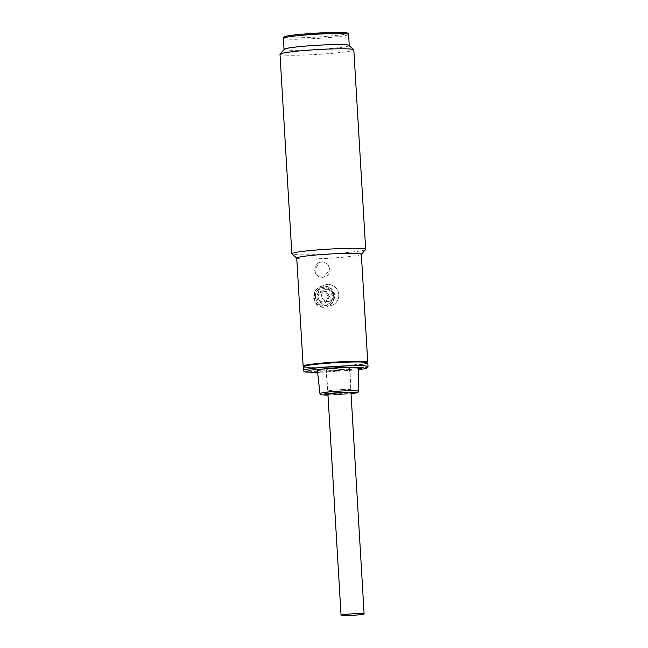 <?xml version="1.0" encoding="UTF-8"?>
<svg xmlns="http://www.w3.org/2000/svg" width="648" height="648" viewBox="0 0 648 648"><rect width="100%" height="100%" fill="white"/><g stroke="black" fill="none" stroke-linecap="round" stroke-linejoin="round"><path stroke-width="0.49" stroke-dasharray="3.24 2.43" d="M349.167 45.652A32.667 2.13 -3.4 0 1 316.904 49.548A32.667 2.13 -3.4 0 1 284.14 49.532A32.667 2.13 -3.4 0 1 284.116 49.515M336.79 368.339A11.559 0.753 176.6 0 0 326.462 369.7A11.559 0.753 176.6 0 0 339.204 369.7A11.559 0.753 176.6 0 0 349.531 368.331A11.559 0.753 176.6 0 0 336.79 368.339M303.191 366.744A32.36 2.114 176.6 0 0 327.726 367.335A32.36 2.114 176.6 0 0 367.789 362.904M317.39 370.243A20.647 1.345 176.6 0 0 333.048 370.624A20.647 1.345 176.6 0 0 358.611 367.797M335.154 369.935A11.867 0.778 176.6 0 0 349.839 368.315A11.867 0.778 176.6 0 0 340.84 368.096A11.867 0.778 176.6 0 0 326.155 369.725A11.867 0.778 176.6 0 0 335.154 369.935M331.274 300.34A6.164 5.962 -107.9 0 1 322.323 298.218A6.164 5.962 -107.9 0 1 325.701 289.559A6.164 5.962 -107.9 0 1 331.274 300.34M319.197 292.029A6.164 5.962 72.1 0 0 324.769 302.81A6.164 5.962 72.1 0 0 328.147 294.151A6.164 5.962 72.1 0 0 319.197 292.029M325.806 300.891A4.933 4.771 72.1 0 0 326.649 294.014A4.933 4.771 72.1 0 0 319.934 293.009A4.933 4.771 72.1 0 0 319.091 299.894A4.933 4.771 72.1 0 0 325.806 300.891M338.791 294.735A10.789 10.441 -107.9 0 1 331.663 305.443A10.789 10.441 -107.9 0 1 317.885 295.626A10.789 10.441 -107.9 0 1 325.021 284.918A10.789 10.441 -107.9 0 1 338.791 294.735A10.789 10.441 -107.9 0 1 331.663 305.443A10.789 10.441 -107.9 0 1 317.885 295.626A10.789 10.441 -107.9 0 1 325.021 284.918A10.789 10.441 -107.9 0 1 338.791 294.735M314.078 296.865C314.92 303.418 318.452 306.901 324.689 307.314L327.402 306.82L333.023 302.665L334.984 295.966C333.809 289.51 329.954 286.132 323.417 285.825L320.76 286.295L315.673 290.272L314.078 296.865M324.599 305.775L326.924 305.354L331.703 301.806L333.356 296.071C332.375 290.531 329.095 287.631 323.506 287.356L321.23 287.769L316.832 291.187L315.438 296.841C316.184 302.454 319.237 305.427 324.599 305.775M314.823 297.043L318.549 304.252L326.333 305.548L331.096 302L332.74 296.274L328.609 289.186L320.639 287.955L316.224 291.389L314.823 297.043M321.627 295.674A6.164 5.962 -107.9 0 1 325.701 289.559A6.164 5.962 -107.9 0 1 333.574 295.164A6.164 5.962 -107.9 0 1 329.5 301.279A6.164 5.962 -107.9 0 1 321.627 295.674M329.573 296.46L326.859 291.713L321.57 290.895L317.633 296.97L320.169 301.766L325.369 302.616L329.573 296.46M279.993 54.23A36.977 2.414 176.6 0 0 308.035 54.902A36.977 2.414 176.6 0 0 352.739 50.495A36.977 2.414 176.6 0 0 353.816 49.839M365.602 249.529A36.977 2.414 -3.4 0 1 319.893 254.429A36.977 2.414 -3.4 0 1 291.932 253.903M361.333 254.243A32.36 2.114 -3.4 0 1 361.268 254.381A32.36 2.114 -3.4 0 1 321.27 258.674A32.36 2.114 -3.4 0 1 296.808 258.212A32.36 2.114 -3.4 0 1 296.735 258.082M284.391 49.208A32.36 2.114 176.6 0 0 311.737 49.807A32.36 2.114 176.6 0 0 347.984 46.081A32.36 2.114 176.6 0 0 348.851 45.376M321.473 262.051L319.569 262.391L314.685 269.973C315.333 274.639 317.901 277.117 322.388 277.401L324.316 277.044L329.621 269.333C328.828 264.716 326.114 262.286 321.473 262.051M322.898 285.995L320.242 286.465L315.139 290.45L313.527 297.043C314.377 303.596 317.933 307.071 324.17 307.476L326.884 306.99L332.481 302.843L334.433 296.144C333.274 289.688 329.427 286.303 322.898 285.995M367.691 362.435A32.36 2.114 -3.4 0 1 366.809 362.864A32.36 2.114 -3.4 0 1 327.694 366.719A32.36 2.114 -3.4 0 1 303.232 366.266M314.985 269.876A7.703 7.452 -107.9 0 1 320.072 262.229A7.703 7.452 -107.9 0 1 329.913 269.236A7.703 7.452 -107.9 0 1 324.818 276.882A7.703 7.452 -107.9 0 1 314.985 269.876M366.242 363.504A31.744 2.074 -3.4 0 1 332.748 367.052A31.744 2.074 -3.4 0 1 303.88 366.841A31.744 2.074 -3.4 0 1 304.73 366.144A31.744 2.074 -3.4 0 1 340.289 362.491A31.744 2.074 -3.4 0 1 367.116 363.083A31.744 2.074 -3.4 0 1 366.242 363.504M283.37 38.321A32.667 2.13 176.6 0 0 283.484 38.483A32.667 2.13 176.6 0 0 317.423 38.426A32.667 2.13 176.6 0 0 348.584 34.441M284.642 37.179C284.116 38.183 295.423 38.143 318.557 37.041C340.662 35.211 350.204 33.907 347.166 33.129M368.007 366.59A32.36 2.114 -3.4 0 1 327.945 371.021A32.36 2.114 -3.4 0 1 303.41 370.429M358.627 369.765L317.633 372.462L358.627 369.765M358.822 391.254A19.472 1.272 -3.4 0 1 334.716 393.919A19.472 1.272 -3.4 0 1 319.95 393.563M327.977 395.183L351.046 393.814L327.977 395.175M327.961 394.875L351.03 393.506M342.12 389.586A11.867 0.778 -3.4 0 1 351.119 389.804A11.867 0.778 -3.4 0 1 336.425 391.424A11.867 0.778 -3.4 0 1 327.434 391.206A11.867 0.778 -3.4 0 1 342.12 389.586M326.462 369.7L327.888 393.66M349.531 368.331L350.957 392.291M353.136 392.429C352.901 393.004 352.229 392.129 351.119 389.804L349.839 368.315M325.733 394.057C326.033 394.608 326.6 393.652 327.434 391.206L326.155 369.725M325.369 302.616L324.769 302.81M321.57 290.895L320.971 291.09M326.884 306.99L327.402 306.82M326.333 305.548L326.924 305.354M320.242 286.465L320.76 286.295M320.639 287.955L321.23 287.769M319.569 262.391L320.072 262.229M303.88 366.841L303.45 366.452M324.316 277.044L324.818 276.882M367.116 363.083L367.497 362.645"/><path stroke-width="0.97" d="M284.116 49.515A32.667 2.13 -3.4 0 1 284.026 49.37A32.667 2.13 -3.4 0 1 315.187 45.384A32.667 2.13 -3.4 0 1 349.126 45.328A32.667 2.13 -3.4 0 1 349.24 45.49A32.667 2.13 -3.4 0 1 349.167 45.652M353.792 615.26A11.559 0.753 -3.4 0 1 341.051 615.268A11.559 0.753 -3.4 0 1 351.378 613.899A11.559 0.753 -3.4 0 1 364.119 613.899A11.559 0.753 -3.4 0 1 353.792 615.26M368.007 366.59L367.789 362.904A32.36 2.114 176.6 0 0 343.246 362.313A32.36 2.114 176.6 0 0 303.191 366.744L303.41 370.429A32.36 2.114 -3.4 0 1 343.464 365.999A32.36 2.114 -3.4 0 1 368.007 366.59L367.586 367.675L366.079 368.437L358.627 369.765L363.488 367.173L343.246 367.319L309.509 370.202L305.767 372.033L317.633 372.462L305.54 372.033L303.961 371.458L303.41 370.429M358.822 391.254L358.611 367.797A20.647 1.345 176.6 0 0 342.946 367.416A20.647 1.345 176.6 0 0 317.39 370.243L319.95 393.563A19.472 1.272 -3.4 0 1 344.056 390.898A19.472 1.272 -3.4 0 1 358.822 391.254L357.777 392.639L351.046 393.814L356.206 392.113L343.829 392.161L324.47 393.781L327.977 395.175M365.675 249.367L353.816 49.839A36.977 2.414 176.6 0 0 353.735 49.685A36.977 2.414 176.6 0 0 325.774 49.167A36.977 2.414 176.6 0 0 281.07 53.573A36.977 2.414 176.6 0 0 280.066 54.068A36.977 2.414 176.6 0 0 279.993 54.23L291.843 253.749A36.977 2.414 -3.4 0 1 337.624 248.686A36.977 2.414 -3.4 0 1 365.675 249.367A36.977 2.414 -3.4 0 1 365.602 249.529L361.333 254.308M296.735 258.147L291.932 253.903A36.977 2.414 -3.4 0 1 291.843 253.749M303.45 366.452L303.232 366.266A32.36 2.114 -3.4 0 1 303.151 366.128L296.735 258.082A32.36 2.114 -3.4 0 1 336.79 253.651A32.36 2.114 -3.4 0 1 361.333 254.243L367.748 362.289A32.36 2.114 -3.4 0 1 367.691 362.435L367.497 362.645M353.735 49.685L348.851 45.376A32.36 2.114 176.6 0 0 319.432 45.158A32.36 2.114 176.6 0 0 285.282 48.778A32.36 2.114 176.6 0 0 284.391 49.208L280.066 54.068M303.151 366.128A32.36 2.114 -3.4 0 1 304.098 365.553A32.36 2.114 -3.4 0 1 343.213 361.697A32.36 2.114 -3.4 0 1 367.748 362.289M348.462 34.279A32.667 2.13 176.6 0 0 314.531 34.336A32.667 2.13 176.6 0 0 283.37 38.321L284.083 36.985C284.901 36.531 285.768 35.81 299.595 34.36L331.541 32.441C345.384 32.035 348.786 33.259 347.952 33.356L348.584 34.441A32.667 2.13 176.6 0 0 348.462 34.279M347.166 33.129C347.684 32.125 336.377 32.165 313.243 33.267C291.138 35.097 281.605 36.401 284.642 37.179M351.03 393.506L352.569 392.332L343.043 392.413L328.325 393.579L327.961 394.875M349.24 45.49L348.584 34.441M284.026 49.37L283.37 38.321M327.888 393.66L341.051 615.268M350.957 392.291L364.119 613.899M325.96 393.96L342.995 392.421L353.136 392.429M319.95 393.563L321.157 394.81L327.977 395.183"/></g></svg>
